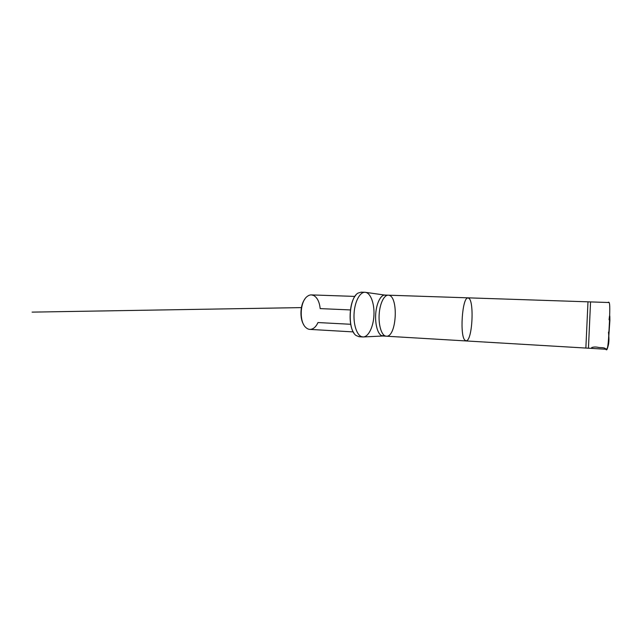 <?xml version="1.0" encoding="UTF-8"?>
<svg xmlns="http://www.w3.org/2000/svg" width="642" height="642" viewBox="0 0 642 642"><rect width="100%" height="100%" fill="white"/><g stroke="black" fill="none" stroke-linecap="round" stroke-linejoin="round"><path stroke-width="0.96" d="M608.488 332.083L608.809 336.264L609.892 320.27C609.884 314.259 609.611 314.107 609.057 319.796M588.457 347.932L590.552 301.917L588.457 347.932M304.91 299.02C300.183 304.91 299.557 318.392 303.722 324.692M350.42 309.934L320.173 308.609C319.475 301.965 317.317 297.583 313.689 295.481L311.434 294.903C310.014 294.855 308.625 295.36 307.269 296.419C299.974 301.443 299.036 321.827 305.833 327.5C307.077 328.672 308.417 329.306 309.837 329.394C313.135 329.386 315.856 327.107 317.991 322.549L350.733 324.282M585.881 347.547L587.976 302.069L585.881 347.547M361.422 336.617C356.631 334.803 353.18 323.881 354.143 312.421C355.05 300.946 360.09 291.99 364.961 292.279L365.154 292.287C370.594 292.704 374.519 303.505 373.949 315.078C373.451 326.658 368.54 337.05 363.083 336.962L361.422 336.617M355.837 295.151C349.096 302.446 348.036 325.358 354.071 333.246M363.059 292.616L361.165 292.158L358.14 293.057C348.758 297.687 347.258 330.076 356.174 335.549L359.103 336.729L361.029 336.44M609.675 316.771L609.571 320.101M608.777 335.581C609.146 340.188 609.073 346.255 606.297 349.529C604.724 346.961 600.856 347.996 598.079 347.354C595.728 346.832 593.601 346.905 591.683 347.563M608.809 336.264C609.266 340.838 608.648 345.252 606.971 349.513C607.613 347.972 608.135 344.513 608.528 339.128L609.603 319.235C609.748 309.203 610.317 300.344 608.006 302.494M465.289 340.421C459.431 337.548 462.16 296.331 468.034 298.065L468.034 298.065C474.623 297.687 472.584 341.704 466.06 340.725L465.289 340.421M385.048 335.886C381.123 334.201 378.371 324.17 379.213 313.673C380.024 303.168 384.189 294.935 388.193 295.184L388.201 295.184C398.834 294.967 396.868 337.411 386.299 336.207L385.048 335.886M384.654 335.678L381.677 335.686C377.697 334 374.888 323.993 375.739 313.521C376.549 303.032 380.77 294.822 384.839 295.071L386.516 295.561M301.411 307.606L32.1 312.124L301.411 307.614M605.823 349.24C606.136 349.93 606.513 350.026 606.971 349.513M363.083 336.962L382.945 336.007L606.634 349.288M365.154 292.287L384.839 295.071L608.801 302.518M354.906 296.411L311.434 294.903M353.26 331.906L309.837 329.394M359.103 336.729L362.89 336.954M361.165 292.158L364.961 292.279"/></g></svg>
